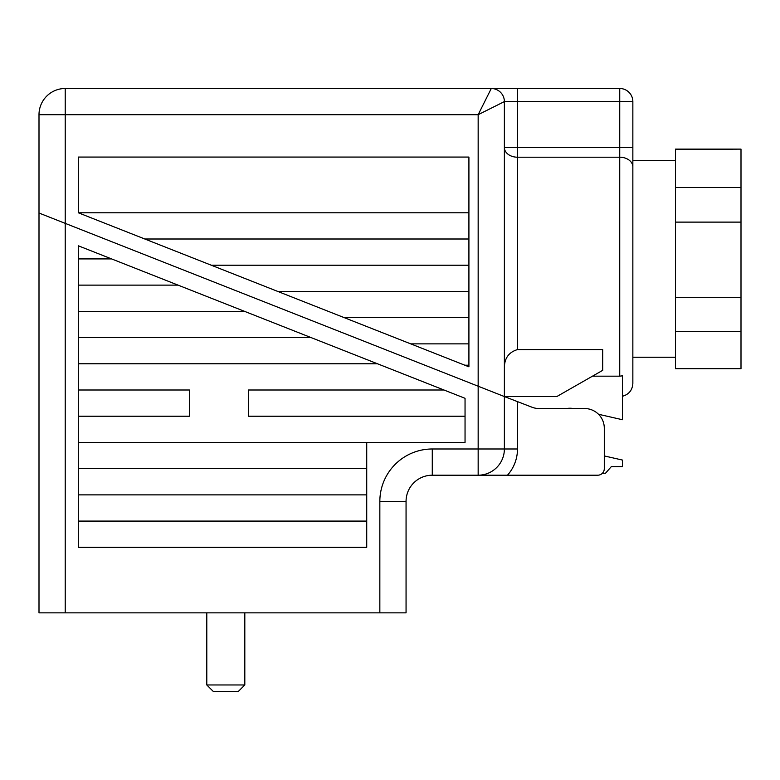<?xml version="1.0" encoding="UTF-8"?>
<svg xmlns="http://www.w3.org/2000/svg" width="780" height="780" viewBox="0 0 780 780"><rect width="100%" height="100%" fill="white"/><g stroke="black" fill="none" stroke-linecap="round" stroke-linejoin="round"><path stroke-width="1.17" d="M468.916 366.815L468.916 157.072L78.332 157.072L78.332 212.784L468.916 366.815M592.508 376.165L619.739 376.165L619.739 157.209A13.114 9.682 0 0 1 632.853 166.9L632.853 101.595A13.114 13.114 0 0 0 619.739 88.491L491.273 88.491L517.491 88.491L517.491 147.527L619.739 147.527L619.739 101.595L504.377 101.595L478.159 114.709L65.218 114.709L65.218 612.856L39 612.856L39 213.028L65.218 223.363L39 213.028L39 114.709A26.218 26.218 0 0 1 65.218 88.491L491.273 88.491A13.114 13.114 0 0 1 504.377 101.595L504.377 396.552L65.218 223.363L504.377 396.552L556.813 396.552L602.696 370.334L602.696 349.577L517.491 349.577C508.589 352.277 504.221 358.576 504.377 368.462M632.853 147.527L619.739 147.527L619.739 157.209L517.491 157.209A13.114 9.682 0 0 1 504.377 147.527L517.491 147.527L517.491 349.577M632.853 166.9L632.853 383.448C632.395 390.156 628.943 394.427 622.469 396.269M517.491 448.988L504.377 448.988A26.218 26.218 0 0 1 478.159 475.205A26.218 26.218 0 0 0 504.377 448.988L504.377 396.552L517.491 401.622L517.491 448.988A39.332 39.332 0 0 1 507.468 475.205L432.276 475.205A26.218 26.218 0 0 0 406.058 501.433L406.058 612.856L379.84 612.856L379.84 501.433A52.435 52.435 0 0 1 432.276 448.988L478.159 448.988L478.159 114.709L491.273 88.491M622.469 375.823L619.739 376.165L622.469 375.823L622.469 419.728L598.514 414.268M602.413 473.255L605.495 473.255L611.354 466.586L622.469 466.586L622.469 460.073L604.295 455.93L604.295 428.2A19.666 19.666 0 0 0 584.639 408.535L539.058 408.535A19.666 19.666 0 0 1 531.97 407.219L504.377 396.552M566.524 408.535A19.685 19.685 0 0 1 573.349 408.535L573.222 408.535A19.666 19.666 0 0 0 566.65 408.535M78.332 212.784L468.916 212.784M468.916 239.002L144.807 239.002M211.292 265.219L468.916 265.219M468.916 343.873L410.738 343.873M464.822 365.206L468.916 365.206M468.916 291.437L277.777 291.437M344.263 317.655L468.916 317.655M675.451 160.592L632.853 160.592M675.451 331.588L675.451 368.686L741 368.686L741 331.588L675.451 331.588L675.451 149.126L741 149.126L675.451 149.438M741 149.438L741 187.551L675.451 187.551M741 187.551L741 222.115L675.451 222.115M741 222.115L741 297.326L675.451 297.326M741 297.326L741 331.588M244.813 684.957L238.261 691.509L213.349 691.509L206.797 684.957L244.813 684.957L244.813 612.856M597.743 475.205L507.468 475.205L597.743 475.205A6.552 6.552 0 0 0 604.295 468.653L604.295 428.2M78.332 245.797L78.332 547.307L366.727 547.307L366.727 442.435L465.046 442.435L465.046 398.307L78.332 245.797M65.218 612.856L379.84 612.856M366.727 442.435L78.332 442.435M78.332 521.089L366.727 521.089M366.727 494.871L78.332 494.871M78.332 468.653L366.727 468.653M443.986 390L248.43 390L248.43 416.218L465.046 416.218M78.332 416.218L189.433 416.218L189.433 390L78.332 390M78.332 363.782L377.5 363.782M311.015 337.565L78.332 337.565M78.332 311.347L244.53 311.347M178.054 285.129L78.332 285.129M78.332 258.911L111.569 258.911M39 114.709L65.218 114.709L65.218 88.491A26.218 26.218 0 0 0 39 114.709M632.853 101.595A13.114 13.114 0 0 0 619.739 88.491L619.739 101.595L632.853 101.595M432.276 448.988L432.276 475.205A26.218 26.218 0 0 0 406.058 501.433L379.84 501.433M504.377 448.988L478.159 448.988L478.159 475.205M675.451 357.23L632.853 357.23M206.797 684.957L206.797 612.856"/></g></svg>
